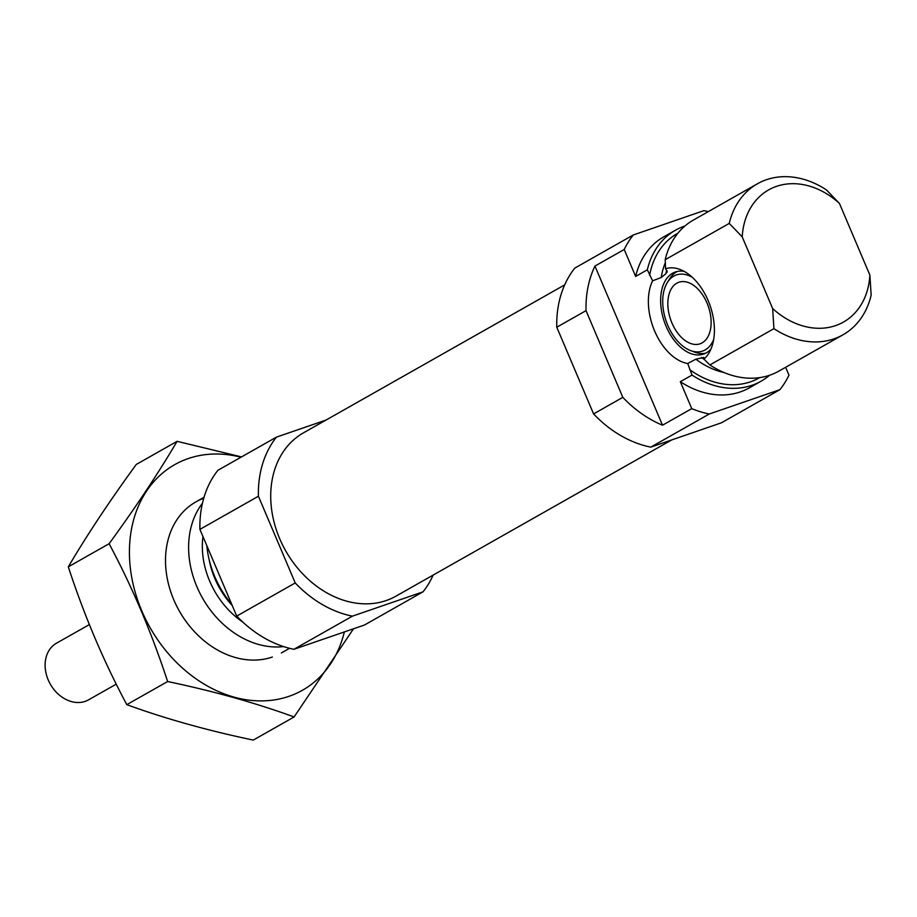 <?xml version="1.0" encoding="UTF-8"?>
<svg xmlns="http://www.w3.org/2000/svg" width="917" height="917" viewBox="0 0 917 917"><rect width="100%" height="100%" fill="white"/><g stroke="black" fill="none" stroke-linecap="round" stroke-linejoin="round"><path stroke-width="1.38" d="M708.268 211.632A108.481 85.132 60.5 0 0 703.912 210.646L633.28 234.97A108.481 85.132 60.5 0 0 624.213 249.493L594.961 266.068L662.51 425.201L691.762 408.638L680.322 381.69L692.026 375.064L687.704 363.499L695.9 359.189L703.775 357.435L703.924 359.074L709.873 364.955A86.783 68.11 60.5 0 0 778.923 371.098L842.975 334.808A86.783 68.11 60.5 0 0 871.15 295.194L869.878 275.111L839.433 203.391A75.939 59.594 60.5 0 0 742.22 236.861L729.244 223.416L665.192 259.694L665.582 268.738L667.289 271.994M667.106 271.042L665.925 273.69L661.226 277.496L652.617 280.831L647.345 269.804L635.641 276.441L624.213 249.493M839.433 203.391L826.469 189.934A86.783 68.11 60.5 0 0 757.419 183.79L693.367 220.08A86.783 68.11 60.5 0 0 665.192 259.694M652.617 280.831A49.656 30.456 -109 0 0 654.612 330.98A49.656 30.456 -109 0 0 687.704 363.499M691.762 408.638A108.481 85.132 60.5 0 0 709.277 414.003L779.909 389.679A108.481 85.132 60.5 0 0 788.987 375.156L785.64 367.293M680.322 381.69A86.783 68.11 60.5 0 0 749.372 387.834L761.076 381.208A86.783 68.11 60.5 0 0 769.512 375.294M684.93 225.995A86.783 68.11 60.5 0 0 675.52 230.19L663.816 236.815A86.783 68.11 60.5 0 0 635.641 276.441M633.28 234.97L574.787 268.108A108.481 85.132 60.5 0 0 556.779 327.22L586.032 310.645L622.826 397.359A108.481 85.132 60.5 0 0 662.51 425.201M556.779 327.22L593.586 413.922L622.826 397.359M594.961 266.068A108.481 85.132 60.5 0 0 586.032 310.645M593.586 413.922A108.481 85.132 60.5 0 0 650.772 447.141L709.277 414.003M650.772 447.141L721.404 422.817L779.909 389.679M692.026 375.064A86.783 68.11 60.5 0 0 761.076 381.208M675.52 230.19A86.783 68.11 60.5 0 0 647.345 269.804M709.873 364.955L773.925 328.664A86.783 68.11 60.5 0 0 842.975 334.808M757.419 183.79A86.783 68.11 60.5 0 0 729.244 223.416M773.925 328.664L772.664 308.582A75.939 59.594 60.5 0 0 869.878 275.111M772.664 308.582L742.22 236.861M202.428 503.261A86.783 68.11 60.5 0 0 202.428 597.93A86.783 68.11 60.5 0 0 283.628 646.6M206.841 545.684A86.783 68.11 60.5 0 0 231.726 604.314M326.097 420.032L276.43 437.134A108.481 85.132 60.5 0 0 258.422 496.235L199.917 529.373L236.724 616.086A108.481 85.132 60.5 0 0 293.921 649.293L364.553 624.981L423.046 591.832A108.481 85.132 60.5 0 0 433.156 575.074M258.422 496.235L295.228 582.948L236.724 616.086M295.228 582.948A108.481 85.132 60.5 0 0 352.415 616.155L293.921 649.293M352.415 616.155L423.046 591.832M276.43 437.134L217.925 470.272A108.481 85.132 60.5 0 0 199.917 529.373M564.677 284.878L303.481 432.835A93.843 73.647 60.5 0 0 285.657 550.785A93.843 73.647 60.5 0 0 395.995 596.13L671.737 439.919M703.924 359.074A49.656 30.456 -109 0 0 708.749 353.332A49.656 30.456 -109 0 0 710.182 305.888A49.656 30.456 -109 0 0 679.841 269.392A49.656 30.456 -109 0 0 665.582 268.738M710.916 349.125A43.397 26.616 71 0 1 703.614 354.054A43.397 26.616 71 0 1 666.086 326.28A43.397 26.616 71 0 1 675.359 271.994A43.397 26.616 71 0 1 675.669 271.89A43.397 26.616 71 0 1 684.139 271.375M713.667 339.462A40.268 24.69 71 0 1 690.742 350.649A40.268 24.69 71 0 1 667.771 325.317A40.268 24.69 71 0 1 667.301 282.596L669.628 278.837A43.397 26.616 71 0 1 677.434 271.421M705.597 353.217A43.397 26.616 71 0 1 694.891 352.185L690.742 350.649M667.301 282.596A40.268 24.69 71 0 1 692.266 277.289M671.932 322.956A32.542 19.956 71 0 1 678.889 282.241A32.542 19.956 71 0 1 708.36 306.519A32.542 19.956 71 0 1 700.084 343.795A32.542 19.956 71 0 1 671.932 322.956M294.093 716.956L253.275 740.088C207.288 730.448 165.129 718.63 126.798 704.657C103.724 661.466 84.226 615.536 68.305 566.844C87.126 534.886 109.788 500.751 136.278 464.449L177.096 441.329C158.274 473.287 135.613 507.41 109.123 543.712C132.197 586.891 151.706 632.833 167.628 681.526C213.615 691.166 255.774 702.984 294.093 716.956L353.515 628.775M126.798 704.657L167.628 681.526M68.305 566.844L109.123 543.712M241.503 456.907L177.096 441.329M203.723 498.275A86.783 68.11 60.5 0 0 174.058 600.44A86.783 68.11 60.5 0 0 272.36 657.019M240.953 457.216A129.641 101.741 60.5 0 0 132.266 580.22A129.641 101.741 60.5 0 0 289.038 696.301A129.641 101.741 60.5 0 0 344.356 631.928M89.35 624.592L56.476 643.207A32.542 25.538 60.5 0 0 48.211 679.898A32.542 25.538 60.5 0 0 88.559 699.843L116.276 684.139M695.9 359.189A74.311 58.321 60.5 0 0 724.017 372.531M689.722 369.643A82.989 65.13 60.5 0 0 759.7 377.621M677.892 233.205A82.989 65.13 60.5 0 0 649.649 275.238M665.295 262.789A74.311 58.321 60.5 0 0 661.226 277.496M701.471 357.447A74.311 58.321 60.5 0 0 704.256 359.418M666.613 270.251A74.311 58.321 60.5 0 0 665.925 273.69M202.955 536.525A76.856 60.316 60.5 0 0 242.822 622.104M209.179 559.806A74.311 58.321 60.5 0 0 232.23 605.507M281.359 652.961L289.566 648.319M195.802 501.943L204.01 497.289"/></g></svg>
